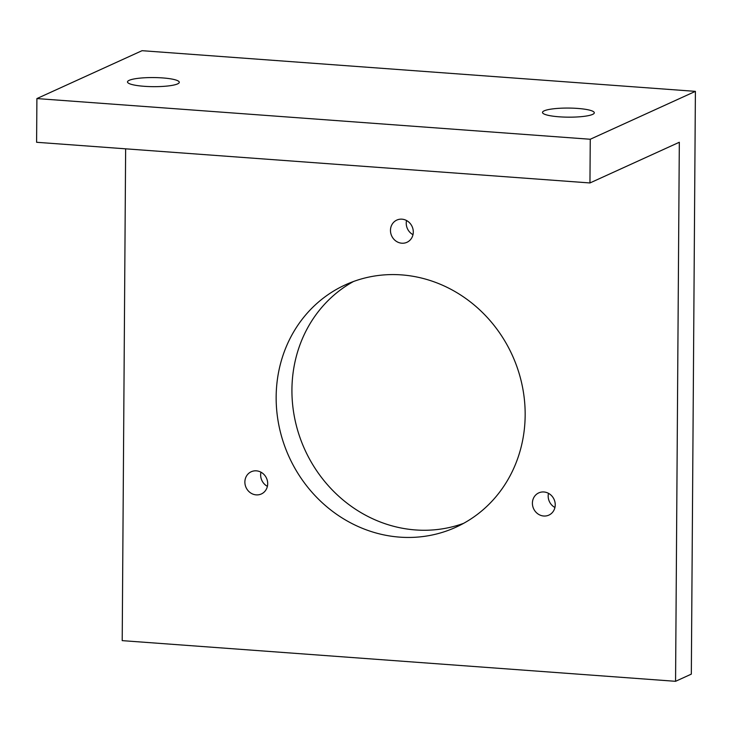 <?xml version="1.0" encoding="UTF-8"?>
<svg xmlns="http://www.w3.org/2000/svg" width="732" height="732" viewBox="0 0 732 732"><rect width="100%" height="100%" fill="white"/><g stroke="black" fill="none" stroke-linecap="round" stroke-linejoin="round"><path stroke-width="1.1" d="M675.563 681.309L679.323 142.255L589.955 182.954L36.6 142.282L36.902 98.573L142.045 50.691L695.4 91.363L691.328 674.126L675.563 681.309L122.207 640.637L125.639 148.825M463.612 523.334A133.197 122.628 65.5 0 1 291.931 389.68A133.197 122.628 65.5 0 1 353.483 281.509M412.994 234.67A12.206 11.245 65.5 0 1 406.544 220.515M267.4 486.35A12.206 11.245 65.5 0 1 262.129 480.961A12.206 11.245 65.5 0 1 260.949 472.186M554.929 507.486A12.206 11.245 65.5 0 1 548.478 493.322M276.156 396.863A133.197 122.628 -114.5 0 0 455.871 527.232A133.197 122.628 -114.5 0 0 525.164 415.163A133.197 122.628 -114.5 0 0 345.458 284.794A133.197 122.628 -114.5 0 0 276.156 396.863M401.969 219.17A12.206 11.245 -114.5 0 0 396.826 220.076A12.206 11.245 -114.5 0 0 390.76 233.151A12.206 11.245 -114.5 0 0 401.795 243.207A12.206 11.245 -114.5 0 0 406.946 242.301A12.206 11.245 -114.5 0 0 413.004 229.226A12.206 11.245 -114.5 0 0 401.969 219.17M246.364 488.143A12.206 11.245 -114.5 0 0 261.342 493.972A12.206 11.245 -114.5 0 0 266.21 477.575A12.206 11.245 -114.5 0 0 251.222 471.747A12.206 11.245 -114.5 0 0 246.364 488.143M553.657 510.735A12.206 11.245 -114.5 0 0 552.175 496.351A12.206 11.245 -114.5 0 0 538.761 492.883A12.206 11.245 -114.5 0 0 533.976 497.257A12.206 11.245 -114.5 0 0 535.467 511.641A12.206 11.245 -114.5 0 0 548.881 515.108A12.206 11.245 -114.5 0 0 553.657 510.735M589.955 182.954L590.257 139.254L36.902 98.573M590.257 139.254L695.4 91.363M577.603 108.428A25.895 4.548 0.4 0 0 542.504 112.435A25.895 4.548 0.4 0 0 559.202 116.809A25.895 4.548 0.4 0 0 594.302 112.801A25.895 4.548 0.4 0 0 577.603 108.428M144.186 86.303A25.895 4.548 0.4 0 0 179.285 82.295A25.895 4.548 0.4 0 0 162.586 77.921A25.895 4.548 0.4 0 0 127.487 81.929A25.895 4.548 0.4 0 0 144.186 86.303"/></g></svg>
